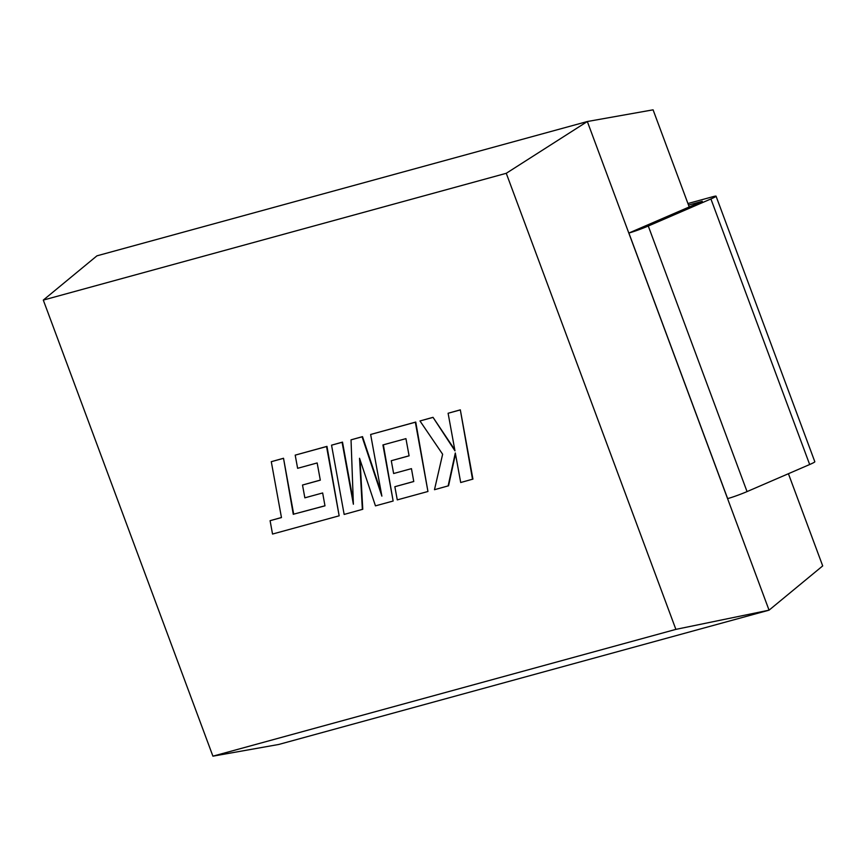 <?xml version="1.0" encoding="UTF-8"?>
<svg xmlns="http://www.w3.org/2000/svg" width="866" height="866" viewBox="0 0 866 866"><rect width="100%" height="100%" fill="white"/><g stroke="black" fill="none" stroke-linecap="round" stroke-linejoin="round"><path stroke-width="1.3" d="M689.206 206.963L653.083 109.83L587.332 121.521L506.264 173.297L675.881 629.376L212.917 756.17L43.3 300.091L506.264 173.297M212.917 756.17L278.668 744.479L769.051 610.173L822.7 565.909L788.417 473.713M675.881 629.376L769.051 610.173L587.332 121.521L96.949 255.827L43.3 300.091M648.277 226.026L747.044 491.596A14.765 1.007 159.6 0 1 727.646 498.61L628.878 233.041A14.765 1.007 -20.4 0 0 648.277 226.026L710.91 198.953A14.765 1.007 -20.4 0 0 716.063 196.181A14.765 1.007 -20.4 0 0 712.999 196.669L687.94 203.532M688.513 205.08L702.283 201.313L628.878 233.041M747.044 491.596L809.667 464.522L710.91 198.953M716.063 196.181L814.83 461.751A14.765 1.007 159.6 0 1 809.667 464.522M324.966 505.776L293.693 514.155L283.518 458.266L271.285 461.686L281.461 517.565L270.095 520.683L281.45 517.511M270.095 520.683L272.53 534.051L339.158 515.811L326.547 446.553L295.198 455.137L297.623 468.311L317.162 462.953L320.312 480.165L302.505 485.036L304.854 497.831L322.661 492.96L324.977 505.841L293.693 514.155M293.282 514.328L283.518 458.266M283.106 458.45L271.285 461.686M339.158 515.811L326.969 446.369L295.198 455.137M320.301 480.1L302.505 485.036M362.356 509.446L359.531 458.276L375.465 505.863L393.142 501.024L382.924 444.94L405.938 438.64L409.098 455.841L391.28 460.723L393.629 473.518L411.447 468.647L413.764 481.528L394.853 486.714L397.278 499.888L427.945 491.487L415.344 422.229L370.637 434.472L381.874 496.131L362.096 436.81L351.033 439.841L353.382 504.239L342.092 442.288L331.548 445.178L344.159 514.436L362.767 509.273L360.04 459.803M393.142 501.024L383.357 444.821M409.088 455.787L391.28 460.723M413.753 481.474L394.853 486.714M427.945 491.487L415.756 422.056L370.637 434.472M381.3 492.992L362.508 436.637L351.033 439.841M353.274 501.176L342.503 442.115L331.548 445.178M448.133 485.956L455.31 452.983L460.701 482.514L472.933 479.104L460.322 409.845L448.101 413.255L454.975 450.861L433.011 417.325L419.978 420.963L442.634 454.239L434.483 489.701L448.556 485.783L455.484 453.925M472.522 479.277L460.322 409.845M459.911 410.029L448.101 413.255M454.769 449.757L433.011 417.325M432.599 417.509L419.978 420.963"/></g></svg>
